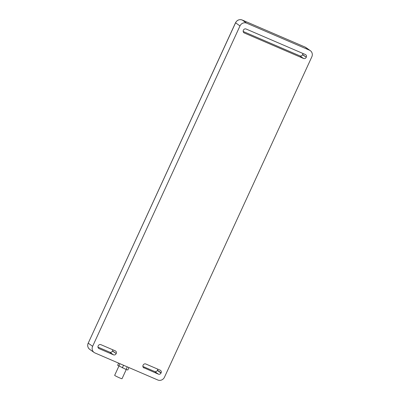 <?xml version="1.0" encoding="UTF-8"?>
<svg xmlns="http://www.w3.org/2000/svg" width="400" height="400" viewBox="0 0 400 400"><rect width="100%" height="100%" fill="white"/><g stroke="black" fill="none" stroke-linecap="round" stroke-linejoin="round"><path stroke-width="0.6" d="M118.88 366.15L114.66 375.325A4.055 0.275 24.7 0 0 118.225 377.27A4.055 0.275 24.7 0 0 122.025 378.715L126.25 369.53M118.61 363.13L117.625 365.27L126.055 369.475L127.825 369.995L128.94 367.575M311.82 56.845L164.465 377.22A5.2 4.875 -54.7 0 1 157.81 380L94.955 352.945A5.2 4.875 -54.7 0 1 94.115 352.475A5.2 4.875 -54.7 0 1 92.63 346.305L239.985 25.925A5.2 4.875 -54.7 0 1 246.645 23.15L309.5 50.2A5.2 4.875 -54.7 0 1 310.335 50.67A5.2 4.875 -54.7 0 1 311.82 56.845M299.865 55.87L303.54 58.475L244.28 32.965A2.08 1.95 125.3 0 1 243.35 30.31L243.435 30.12A2.08 1.95 125.3 0 1 246.1 29.01L305.365 54.515A2.08 1.95 125.3 0 1 306.29 57.175L302.525 54.755A2.08 1.95 -54.7 0 1 299.865 55.87L243.17 31.465M302.795 53.41A2.08 1.95 -54.7 0 1 302.615 54.57L302.525 54.755M303.54 58.475A2.08 1.95 125.3 0 0 306.205 57.36M112.71 349.75A2.08 1.95 -54.7 0 1 112.525 350.91L112.44 351.095A2.08 1.95 -54.7 0 1 109.78 352.21L97.98 347.13M157.605 369.075A2.08 1.95 -54.7 0 1 157.425 370.235L157.335 370.42A2.08 1.95 -54.7 0 1 154.675 371.535L142.875 366.455M109.78 352.21L113.455 354.815L99.09 348.63A2.08 1.95 125.3 0 1 98.16 345.975L98.245 345.785A2.08 1.95 125.3 0 1 100.91 344.675L115.275 350.855A2.08 1.95 125.3 0 1 116.205 353.515L112.44 351.095M113.455 354.815A2.08 1.95 125.3 0 0 116.12 353.705M154.675 371.535L158.355 374.14L143.36 367.515M158.355 374.14A2.08 1.95 125.3 0 0 161.015 373.025L157.335 370.42M143.985 367.955A2.08 1.95 125.3 0 1 143.055 365.3L143.145 365.11A2.08 1.95 125.3 0 1 145.805 364L160.175 370.18A2.08 1.95 125.3 0 1 161.1 372.84L161.015 373.025M123.545 365.25L122.34 367.875M119.96 363.71L118.845 366.13M127.265 366.855L126.055 369.475M302.615 54.57L306.29 57.175M244.28 32.965L243.655 32.525M112.525 350.91L116.205 353.515M99.09 348.63L98.465 348.19M157.425 370.235L161.1 372.84M92.63 346.305L88.17 343.13C87.205 345.63 87.715 347.705 89.7 349.35A5.2 4.875 -54.7 0 1 88.215 343.175L235.575 22.8A5.2 4.875 -54.7 0 1 242.23 20.02L305.085 47.075L309.5 50.2M88.235 343.13L235.525 22.75L239.985 25.925M246.645 23.15L242.23 20.02A1.04 0.355 113.3 0 0 242.205 20.01L305.06 47.06A1.04 0.355 113.3 0 1 305.085 47.075A5.2 4.875 -54.7 0 1 305.92 47.545L310.335 50.67M242.18 20A1.04 0.355 113.3 0 1 242.205 20.01C239.32 19.105 237.09 20.02 235.525 22.75L235.595 22.755M305.035 47.055A1.04 0.355 113.3 0 1 305.06 47.06L305.92 47.545M89.7 349.35L94.115 352.475"/></g></svg>
